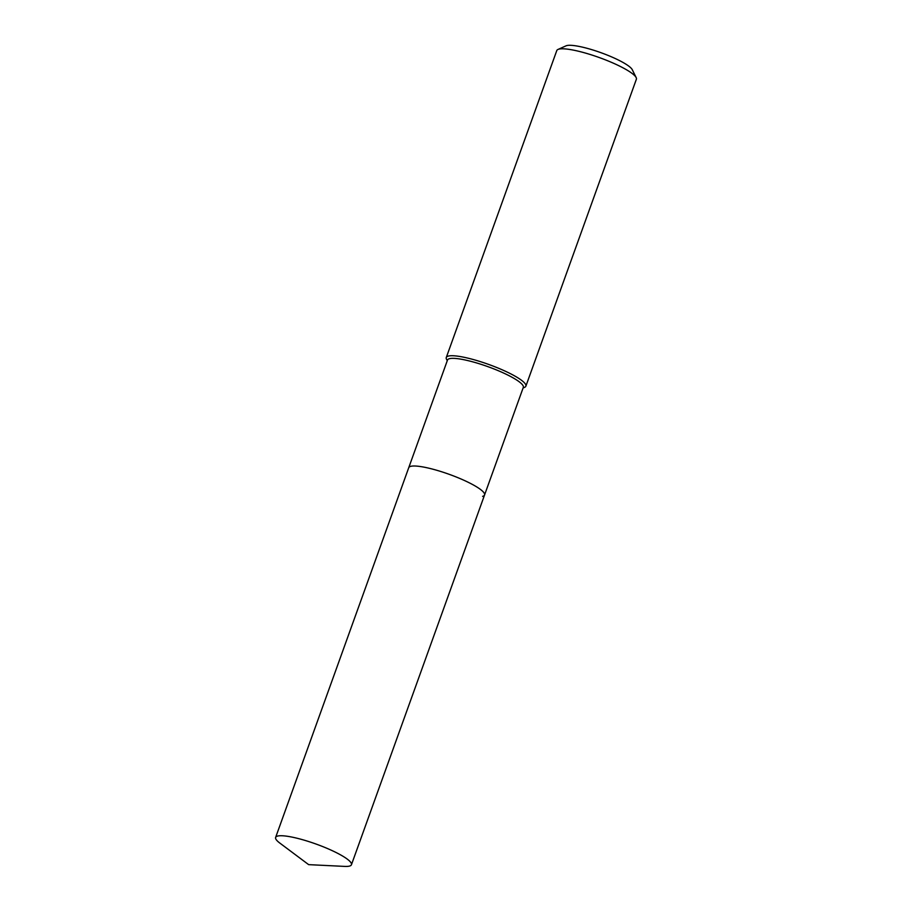 <?xml version="1.0" encoding="UTF-8"?>
<svg xmlns="http://www.w3.org/2000/svg" width="912" height="912" viewBox="0 0 912 912"><rect width="100%" height="100%" fill="white"/><g stroke="black" fill="none" stroke-linecap="round" stroke-linejoin="round"><path stroke-width="1.37" d="M482.596 496.356A40.299 7.478 -160.2 0 0 484.557 494.999L523.317 387.349A40.299 7.478 -160.2 0 0 492.879 368.516A40.299 7.478 -160.2 0 0 449.456 358.69A40.299 7.478 -160.2 0 0 447.496 360.046L275.629 837.433A40.299 7.478 -160.2 0 0 279.813 843.064L308.655 864.644L344.633 866.4A40.299 7.478 -160.2 0 0 349.49 866.092A40.299 7.478 -160.2 0 0 351.451 864.736A40.299 7.478 -160.2 0 0 321.013 845.903A40.299 7.478 -160.2 0 0 277.59 836.076A40.299 7.478 -160.2 0 0 275.629 837.433M484.557 494.999A40.299 7.478 -160.2 0 0 454.13 476.167A40.299 7.478 -160.2 0 0 410.696 466.351A40.299 7.478 -160.2 0 0 408.736 467.708A40.299 7.478 -160.2 0 1 410.696 466.351A40.299 7.478 -160.2 0 1 454.13 476.167A40.299 7.478 -160.2 0 1 484.557 494.999L351.451 864.736M523.078 388.022L524.662 387.304A42.305 7.843 -160.2 0 0 525.871 386.175A42.305 7.843 -160.2 0 0 493.928 366.396A42.305 7.843 -160.2 0 0 448.328 356.09A42.305 7.843 -160.2 0 0 446.276 357.515A42.305 7.843 -160.2 0 0 446.481 359.168L447.256 360.719M525.871 386.175L636.371 79.241A42.305 7.843 -160.2 0 0 636.166 77.588A42.305 7.843 -160.2 0 0 600.677 58.06A42.305 7.843 -160.2 0 0 558.828 49.157A42.305 7.843 -160.2 0 0 557.984 49.453A42.305 7.843 -160.2 0 0 556.776 50.582L446.276 357.515M636.166 77.588L632.278 69.7A35.853 6.658 -160.2 0 0 602.205 53.147A35.853 6.658 -160.2 0 0 566.728 45.6A35.853 6.658 -160.2 0 0 566.01 45.851L557.984 49.453"/></g></svg>
